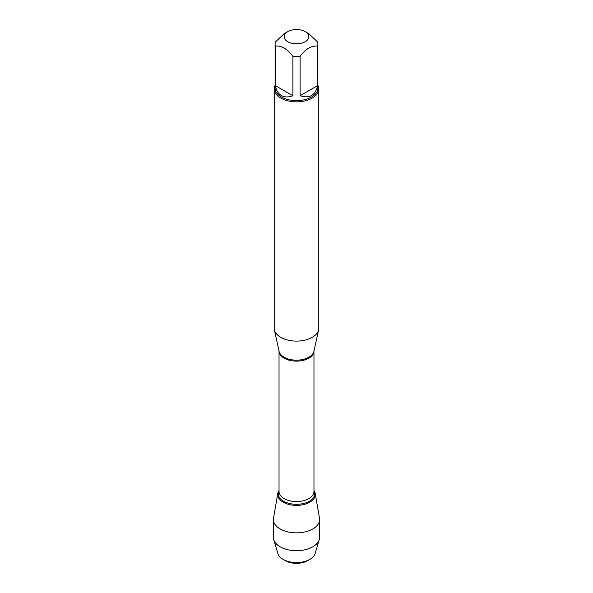 <?xml version="1.0" encoding="UTF-8"?>
<svg xmlns="http://www.w3.org/2000/svg" width="593" height="593" viewBox="0 0 593 593"><rect width="100%" height="100%" fill="white"/><g stroke="black" fill="none" stroke-linecap="round" stroke-linejoin="round"><path stroke-width="0.89" d="M274.218 88.987L274.218 328.233A22.282 12.868 0 0 0 274.389 329.834A22.282 12.868 0 0 0 280.741 337.328A22.282 12.868 0 0 0 303.727 340.404A22.282 12.868 0 0 0 318.611 329.834A22.282 12.868 0 0 0 318.782 328.233L318.782 88.987A22.282 12.868 180 0 1 305.032 100.877A22.282 12.868 180 0 1 280.741 98.082A22.282 12.868 180 0 1 274.218 88.987A22.282 12.868 180 0 1 275.108 85.385M277.791 493.45A18.798 10.852 0 0 1 279.029 490.515A18.798 10.852 0 0 0 296.5 505.384A18.798 10.852 0 0 0 313.971 490.515A18.798 10.852 0 0 1 315.209 493.45L319.486 518.186A23.105 13.335 180 0 1 319.605 519.512A23.105 13.335 180 0 1 305.343 531.839A23.105 13.335 180 0 1 280.163 528.949A23.105 13.335 180 0 1 273.395 519.512A23.105 13.335 180 0 1 273.514 518.186L277.791 493.45A18.798 10.852 0 0 0 283.202 502.204A18.798 10.852 0 0 0 304.55 504.339A18.798 10.852 0 0 0 315.209 493.45M317.892 85.385A22.282 12.868 180 0 1 318.782 88.987M287.768 41.718A12.349 7.131 0 0 0 305.232 41.718A12.349 7.131 0 0 0 305.232 31.637A12.349 7.131 0 0 0 298.575 29.65A12.349 7.131 0 0 0 287.768 31.637A12.349 7.131 0 0 0 287.768 41.718M300.095 95.747C309.605 98.757 315.439 95.384 317.589 85.644L300.095 95.747L300.095 56.239C305.929 48.715 311.755 45.35 317.589 46.143A21.392 12.349 0 0 0 317.892 44.06A21.392 12.349 0 0 0 317.589 41.984L308.842 33.719L305.232 31.637M317.589 85.644L317.589 46.143M287.768 31.637L284.158 33.719L275.411 41.984A21.392 12.349 0 0 0 275.108 44.06A21.392 12.349 0 0 0 275.411 46.143C281.238 45.35 287.071 48.715 292.905 56.239A21.392 12.349 0 0 0 300.095 56.239M275.411 85.644C276.212 90.336 278.199 93.627 281.371 95.517C284.603 97.319 288.443 97.4 292.905 95.747L275.411 85.644L275.411 46.143M292.905 95.747L292.905 56.239M317.892 44.06L317.892 88.261A21.392 12.349 180 0 1 304.683 99.668A21.392 12.349 180 0 1 281.371 96.993A21.392 12.349 180 0 1 275.108 88.261L275.108 44.06M309.857 559.369L307.53 560.711A15.603 9.006 180 0 1 285.47 560.711L283.143 559.369A18.887 10.904 0 0 0 309.857 559.369A18.887 10.904 0 0 0 315.113 553.514L319.264 539.63A23.105 13.335 180 0 1 303.483 550.074A23.105 13.335 180 0 1 280.163 546.79A23.105 13.335 180 0 1 273.736 539.63A23.105 13.335 180 0 1 273.395 537.354L273.395 519.512M273.736 539.63L277.887 553.514A18.887 10.904 0 0 0 283.143 559.369L285.47 560.711M319.605 519.512L319.605 537.354A23.105 13.335 180 0 1 319.264 539.63M274.389 329.834L279.058 351.286A17.582 10.148 0 0 0 284.069 357.194A17.582 10.148 0 0 0 302.2 359.617A17.582 10.148 0 0 0 313.942 351.286L318.611 329.834M313.971 351.16A17.471 10.088 180 0 1 296.5 361.13A17.471 10.088 180 0 1 279.029 351.16L279.029 491.486A17.471 10.088 0 0 0 296.5 501.574A17.471 10.088 0 0 0 313.971 491.486L313.971 351.16M313.971 490.737A18.242 10.533 180 0 1 296.5 504.302A18.242 10.533 180 0 1 279.029 490.737"/></g></svg>
